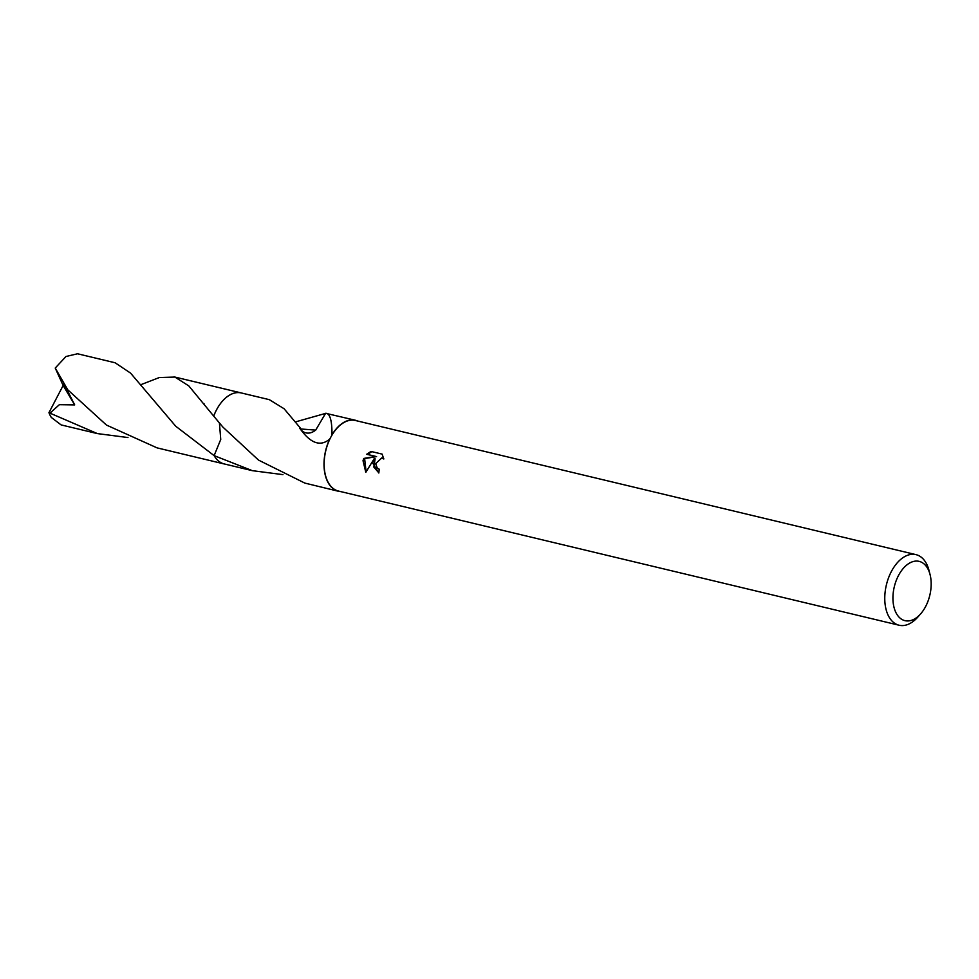 <?xml version="1.0" encoding="UTF-8"?>
<svg xmlns="http://www.w3.org/2000/svg" width="979" height="979" viewBox="0 0 979 979"><rect width="100%" height="100%" fill="white"/><g stroke="black" fill="none" stroke-linecap="round" stroke-linejoin="round"><path stroke-width="1.47" d="M894.108 587.596A30.484 18.258 -76.5 0 1 912.122 561.885A30.484 18.258 -76.5 0 1 930.05 574.526A30.484 18.258 -76.5 0 1 930.001 594.437A30.484 18.258 -76.5 0 1 920.639 613.87A30.484 18.258 -76.5 0 1 899.322 617.419A30.484 18.258 -76.5 0 1 894.108 587.596M920.639 613.87L917.751 617.137A36.284 21.734 -76.5 0 1 899.089 625.226A36.284 21.734 -76.5 0 1 886.166 585.858A36.284 21.734 -76.5 0 1 915.977 554.64A36.284 21.734 -76.5 0 1 928.961 570.304L930.05 574.526M340.79 491.617A36.504 21.868 -76.5 0 1 338.416 491.262A36.504 21.868 -76.5 0 1 325.42 451.674A36.504 21.868 -76.5 0 1 329.727 439.069C320.414 447.011 310.416 443.389 299.733 428.202A36.504 21.868 -76.5 0 1 300.039 427.676L284.069 408.732L269.335 399.665L241.262 392.946A36.517 21.881 -76.5 0 1 241.85 393.093M140.584 384.796L159.283 377.551L174.874 377.062L188.788 385.885L213.716 416.124A36.504 21.868 -76.5 0 1 241.262 392.946A36.517 21.881 -76.5 0 0 240.65 392.799A36.517 21.881 -76.5 0 0 213.703 416.112L222.955 427.15L258.517 460.093L304.555 482.953A36.504 21.868 103.5 0 0 304.848 483.088L338.416 491.262M295.572 421.876L325.591 413.395M355.414 420.26A36.504 21.868 -76.5 0 0 331.991 434.823C332.052 420.346 329.923 413.162 325.615 413.285L355.414 420.26A36.504 21.868 -76.5 0 1 357.678 421.031M372.644 462.969L374.247 458.588L365.803 472.367L363.025 460.668L363.772 458.441L375.703 456.434L366.672 454.28L370.98 451.441L382.128 454.109L383.792 458.992L381.81 457.891L375.642 463.679L377.294 468.109L379.252 469.198A36.284 21.734 103.5 0 0 378.836 473.004L372.644 462.969M331.991 434.823L331.453 436.034A36.284 21.734 -76.5 0 1 355.353 420.481L915.977 554.64M331.453 436.034L329.727 439.069M899.089 625.226L338.465 491.054A36.284 21.734 -76.5 0 1 325.542 451.698A36.284 21.734 -76.5 0 1 330.388 438.017M378.849 472.894L373.831 467.081L375.116 458.759L374.247 458.588M381.81 457.891L383.707 458.417M371.812 451.637L367.541 454.44L376.572 456.606L364.629 458.6L366.085 471.731M367.541 454.44L366.672 454.28M376.572 456.606L375.703 456.434M364.629 458.6L363.772 458.441M282.955 474.631L252.337 470.666L214.132 455.627L220.74 439.461L219.431 423.063M252.337 470.666L224.264 463.948A36.504 21.868 -76.5 0 1 214.156 455.627A36.517 21.868 -76.5 0 0 224.68 464.046M213.703 416.112L213.703 416.112A36.517 21.868 -76.5 0 1 241.678 393.044M299.733 428.202A24.34 14.575 103.5 0 0 315.679 430.099L301.006 429.01L300.039 427.676M315.691 430.124L325.615 413.285M115.143 362.781L77.525 353.774L65.972 356.503L55.228 368.055L67.784 389.826L106.466 425.07L157.093 447.88L224.252 463.96A36.517 21.881 -76.5 0 1 214.132 455.639L175.718 426.22L130.586 373.134L115.143 362.781M127.98 437.552L97.362 433.587L48.95 412.697L63.133 385.481L74.698 404.902L63.794 383.523L67.784 389.826M97.362 433.587L61.114 424.91L51.287 417.421A36.504 21.868 -76.5 0 1 48.95 412.697M50.113 413.028L59.34 404.694L74.698 404.902M63.133 385.481L55.228 368.055M203.767 403.483L204.44 404.339M174.091 376.866L241.25 392.934"/></g></svg>
